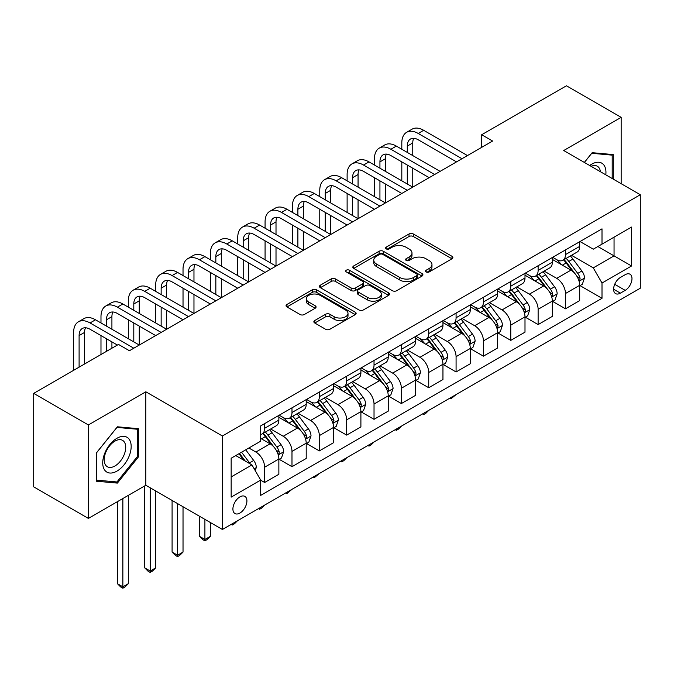 <?xml version="1.0" encoding="UTF-8"?>
<svg xmlns="http://www.w3.org/2000/svg" width="674" height="674" viewBox="0 0 674 674"><rect width="100%" height="100%" fill="white"/><g stroke="black" fill="none" stroke-linecap="round" stroke-linejoin="round"><path stroke-width="1.01" d="M426.162 271.951A2.123 1.23 0 0 0 429.169 271.951L451.993 258.774A3.033 1.752 0 0 0 452.877 257.535A3.033 1.752 0 0 0 451.993 256.297L413.331 233.979A3.033 1.752 0 0 0 409.034 233.979L386.219 247.147A2.123 1.23 0 0 0 385.595 248.015A2.123 1.23 0 0 0 386.219 248.891A2.123 1.23 0 0 0 389.227 248.891L392.175 247.181A9.722 5.611 0 0 1 405.925 247.181L409.143 249.043A9.722 5.611 0 0 1 411.991 253.011A9.722 5.611 0 0 1 409.143 256.979L406.195 258.681A2.123 1.23 0 0 0 405.571 259.549A2.123 1.23 0 0 0 406.195 260.417A2.123 1.23 0 0 0 409.202 260.417L412.151 258.715A9.722 5.611 0 0 1 425.892 258.715L429.119 260.577A9.722 5.611 0 0 1 431.967 264.545A9.722 5.611 0 0 1 429.119 268.505L426.162 270.215A2.123 1.23 0 0 0 425.538 271.083A2.123 1.23 0 0 0 426.162 271.951L426.162 270.215M239.91 513.057A9.899 5.721 120 0 0 246.381 504.329A9.899 5.721 120 0 0 244.864 496.393A9.899 5.721 120 0 0 239.91 496.89A9.899 5.721 120 0 0 233.44 505.61A9.899 5.721 120 0 0 234.956 513.546A9.899 5.721 120 0 0 239.91 513.057M314.758 320.521A3.033 1.752 0 0 0 313.865 321.759A3.033 1.752 0 0 0 314.758 323.006L325.601 329.266A3.033 1.752 0 0 0 329.898 329.266L355.24 314.632A3.033 1.752 0 0 0 356.133 313.393A3.033 1.752 0 0 0 355.24 312.155L316.586 289.837A3.033 1.752 0 0 0 312.289 289.837L286.947 304.463A3.033 1.752 0 0 0 286.054 305.71A3.033 1.752 0 0 0 286.947 306.948L300.048 314.505A3.033 1.752 0 0 0 304.345 314.505L315.188 308.245A3.033 1.752 0 0 0 316.081 307.007A3.033 1.752 0 0 0 315.188 305.769L308.692 302.019A8.122 4.693 0 0 1 306.308 298.7A8.122 4.693 0 0 1 311.329 294.37A8.122 4.693 0 0 1 320.184 295.381L345.627 310.074A8.122 4.693 0 0 1 348.011 313.393A8.122 4.693 0 0 1 342.99 317.724A8.122 4.693 0 0 1 334.144 316.713L329.898 314.261A3.033 1.752 0 0 0 325.601 314.261L314.758 320.521L314.758 323.006M145.828 391.788L88.395 424.949L33.7 393.372L33.7 486.847L88.395 518.424L145.828 485.263L222.412 529.478L222.412 436.002L145.828 391.788L145.828 485.263M621.158 183.682L621.158 117.36L563.725 150.521L640.3 194.735L222.412 436.002M621.158 117.36L566.455 85.783L481.674 134.733L481.674 147.362M33.7 393.372L118.481 344.422L129.425 350.733L492.618 141.043L481.674 134.733M392.394 290.705A3.033 1.752 0 0 0 396.691 290.705L422.034 276.07A3.033 1.752 0 0 0 422.918 274.832A3.033 1.752 0 0 0 422.034 273.593L383.371 251.276A3.033 1.752 0 0 0 379.074 251.276L353.74 265.901A3.033 1.752 0 0 0 352.847 267.148A3.033 1.752 0 0 0 353.74 268.387L392.394 290.705M347.177 272.406A2.123 1.23 0 0 1 349.334 272.709L349.334 270.181L388.637 292.87A3.033 1.752 0 0 1 389.521 294.108A3.033 1.752 0 0 1 388.637 295.355L363.294 309.981A3.033 1.752 0 0 1 358.998 309.981L320.344 287.663L320.344 285.186A3.033 1.752 0 0 0 319.451 286.425A3.033 1.752 0 0 0 320.344 287.663M320.344 285.186L331.187 278.926A3.033 1.752 0 0 1 335.483 278.926L351.162 287.975A3.033 1.752 0 0 0 355.459 287.975L362.646 283.821A3.033 1.752 0 0 0 363.539 282.583A3.033 1.752 0 0 0 362.646 281.344L346.326 271.917A2.123 1.23 0 0 1 345.703 271.049A2.123 1.23 0 0 1 347.017 269.92A2.123 1.23 0 0 1 349.334 270.181M625.202 274.689L620.392 277.469A9.596 5.535 120 0 0 614.124 285.928A9.596 5.535 120 0 0 615.598 293.611A9.596 5.535 120 0 0 620.392 293.139L625.202 290.359A9.596 5.535 120 0 0 631.471 281.901A9.596 5.535 120 0 0 629.996 274.217A9.596 5.535 120 0 0 625.202 274.689M222.412 529.478L640.3 288.211L640.3 194.735M580.019 241.536L593.263 249.178L602.008 244.123L602.008 228.84L260.695 425.892L260.695 441.184L231.157 458.236L231.157 497.142L260.695 480.09L260.695 495.373L602.008 298.312L602.008 283.029L593.263 267.873L571.501 255.311M602.008 244.123L631.546 227.071L631.546 265.977L602.008 283.029M88.395 424.949L88.395 518.424M597.855 246.524L614.048 255.867L614.048 237.172L631.546 227.071M593.263 267.873L614.048 255.867L631.546 265.977M231.157 476.931L251.941 464.925L235.757 455.582M260.695 480.217L264.638 482.483L264.638 467.2A12.376 7.144 -120 0 0 255.884 452.043L248.883 447.999M264.638 482.483L278.859 474.277L278.859 458.994A12.376 7.144 -120 0 0 270.106 443.829L260.695 438.403M279.188 459.306L291.985 466.694L291.985 451.411A12.376 7.144 -120 0 0 283.232 436.255L270.67 429.001M291.985 466.694L306.207 458.489L306.207 443.197A12.376 7.144 -120 0 0 297.453 428.041L278.859 417.307M306.535 443.517L319.333 450.906L319.333 435.623A12.376 7.144 -120 0 0 310.579 420.466L298.018 413.213M319.333 450.906L333.554 442.7L333.554 427.409A12.376 7.144 -120 0 0 324.801 412.252L306.207 401.519M333.883 427.729L346.68 435.118L346.68 419.835A12.376 7.144 -120 0 0 337.927 404.678L325.365 397.416M346.68 435.118L360.902 426.903L360.902 411.62A12.376 7.144 -120 0 0 352.148 396.464L333.554 385.73M361.23 411.94L374.028 419.329L374.028 404.046A12.376 7.144 -120 0 0 365.283 388.881L352.713 381.627M374.028 419.329L388.249 411.115L388.249 395.832A12.376 7.144 -120 0 0 379.504 380.675L360.902 369.933M388.578 396.152L401.375 403.541L401.375 388.249A12.376 7.144 -120 0 0 392.63 373.093L380.06 365.839M401.375 403.541L415.597 395.326L415.597 380.043A12.376 7.144 -120 0 0 406.852 364.887L388.249 354.145M415.925 380.355L428.731 387.744L428.731 372.461A12.376 7.144 -120 0 0 419.978 357.304L407.408 350.05M428.731 387.744L442.953 379.538L442.953 364.255A12.376 7.144 -120 0 0 434.199 349.09L415.597 338.356M443.281 364.567L456.079 371.955L456.079 356.672A12.376 7.144 -120 0 0 447.325 341.516L434.764 334.262M456.079 371.955L470.3 363.749L470.3 348.466A12.376 7.144 -120 0 0 461.547 333.301L442.953 322.568M470.629 348.778L483.426 356.167L483.426 340.884A12.376 7.144 -120 0 0 474.673 325.727L462.111 318.473M483.426 356.167L497.648 347.961L497.648 332.67A12.376 7.144 -120 0 0 488.894 317.513L470.3 306.78M497.976 332.99L510.774 340.378L510.774 325.095A12.376 7.144 -120 0 0 502.02 309.939L489.459 302.677M510.774 340.378L524.995 332.164L524.995 316.881A12.376 7.144 -120 0 0 516.242 301.725L497.648 290.991M525.324 317.201L538.122 324.59L538.122 309.307A12.376 7.144 -120 0 0 529.376 294.142L516.806 286.888M538.122 324.59L552.343 316.376L552.343 301.093A12.376 7.144 -120 0 0 543.598 285.936L524.995 275.194M552.672 301.413L565.469 308.802L565.469 293.51A12.376 7.144 -120 0 0 556.724 278.354L544.154 271.1M565.469 308.802L579.691 300.587L579.691 285.304A12.376 7.144 -120 0 0 570.945 270.148L552.343 259.406M552.672 257.325L556.724 259.659A12.376 7.144 -120 0 0 562.908 260.274A12.376 7.144 -120 0 0 565.469 254.603L565.469 249.936M525.324 273.113L529.376 275.447A12.376 7.144 -120 0 0 535.56 276.062A12.376 7.144 -120 0 0 538.122 270.4L538.122 265.724M497.976 288.902L502.02 291.244A12.376 7.144 -120 0 0 508.213 291.85A12.376 7.144 -120 0 0 510.774 286.189L510.774 281.513M470.629 304.69L474.673 307.032A12.376 7.144 -120 0 0 480.865 307.639A12.376 7.144 -120 0 0 483.426 301.977L483.426 297.301M443.281 320.479L447.325 322.821A12.376 7.144 -120 0 0 453.518 323.436A12.376 7.144 -120 0 0 456.079 317.766L456.079 313.09M415.925 336.275L419.978 338.609A12.376 7.144 -120 0 0 426.162 339.224A12.376 7.144 -120 0 0 428.731 333.554L428.731 328.878M388.578 352.064L392.63 354.398A12.376 7.144 -120 0 0 398.814 355.013A12.376 7.144 -120 0 0 401.375 349.343L401.375 344.675M361.23 367.852L365.283 370.186A12.376 7.144 -120 0 0 371.467 370.801A12.376 7.144 -120 0 0 374.028 365.139L374.028 360.464M333.883 383.641L337.927 385.975A12.376 7.144 -120 0 0 344.119 386.59A12.376 7.144 -120 0 0 346.68 380.928L346.68 376.252M306.535 399.429L310.579 401.771A12.376 7.144 -120 0 0 316.772 402.378A12.376 7.144 -120 0 0 319.333 396.716L319.333 392.041M279.188 415.218L283.232 417.56A12.376 7.144 -120 0 0 289.424 418.175A12.376 7.144 -120 0 0 291.985 412.505L291.985 407.829M580.019 285.616L602.008 298.312M562.908 260.274L577.129 252.059A12.376 7.144 -120 0 0 579.691 246.398L579.691 241.722M535.56 276.062L549.782 267.856A12.376 7.144 -120 0 0 552.343 262.186L552.343 257.51M508.213 291.85L522.434 283.644A12.376 7.144 -120 0 0 524.995 277.974L524.995 273.299M480.865 307.639L495.087 299.433A12.376 7.144 -120 0 0 497.648 293.763L497.648 289.095M453.518 323.436L467.739 315.221A12.376 7.144 -120 0 0 470.3 309.56L470.3 304.884M426.162 339.224L440.383 331.01A12.376 7.144 -120 0 0 442.953 325.348L442.953 320.672M398.814 355.013L413.036 346.798A12.376 7.144 -120 0 0 415.597 341.137L415.597 336.461M371.467 370.801L385.688 362.595A12.376 7.144 -120 0 0 388.249 356.925L388.249 352.249M344.119 386.59L358.341 378.384A12.376 7.144 -120 0 0 360.902 372.714L360.902 368.038M316.772 402.378L330.993 394.172A12.376 7.144 -120 0 0 333.554 388.502L333.554 383.835M289.424 418.175L303.645 409.961A12.376 7.144 -120 0 0 306.207 404.29L306.207 399.623M260.695 434.46A12.376 7.144 -120 0 0 262.068 433.963L276.289 425.749A12.376 7.144 -120 0 0 278.859 420.087L278.859 415.411M262.068 433.963A12.376 7.144 -120 0 0 264.638 428.293L264.638 423.617M251.941 464.925L260.695 480.09M613.281 179.132L613.281 154.573L592.168 152.686L584.341 162.426M96.272 481.211L117.386 483.098L138.499 456.837L138.499 428.681L117.386 426.794L96.272 453.063L96.272 481.211M137.403 456.205L138.499 456.837M115.153 481.809L117.386 483.098M427.013 272.245L429.119 271.032A9.722 5.611 0 0 0 431.967 267.064L431.967 264.545M411.991 253.011L411.991 255.539A9.722 5.611 0 0 1 409.143 259.507L407.045 260.72M451.951 258.799L413.331 236.507A3.033 1.752 0 0 0 409.034 236.507L387.07 249.186M421.991 276.096L383.371 253.803A3.033 1.752 0 0 0 379.074 253.803L353.774 268.412M416.658 275.7A2.123 1.23 0 0 0 417.282 274.832A2.123 1.23 0 0 0 416.658 273.964L382.731 254.376A2.123 1.23 0 0 0 379.723 254.376L376.606 256.171A9.722 5.611 0 0 0 373.758 260.139A9.722 5.611 0 0 0 376.606 264.107L399.8 277.494A9.722 5.611 0 0 0 413.55 277.494L416.658 275.7L416.658 278.227A2.123 1.23 0 0 0 417.282 277.359L417.282 274.832M373.758 260.139L373.758 262.666A9.722 5.611 0 0 0 376.606 266.634L376.606 264.107M416.658 278.227L413.55 280.022A9.722 5.611 0 0 1 399.8 280.022L376.606 266.634M320.386 287.688L331.187 281.454L331.187 278.926M363.539 282.583L363.539 285.11A3.033 1.752 0 0 1 362.646 286.349L355.459 290.502A3.033 1.752 0 0 1 351.162 290.502L335.483 281.454A3.033 1.752 0 0 0 331.187 281.454M349.334 272.709L388.595 295.372M367.431 297.369A8.122 4.693 0 0 0 376.286 298.388A8.122 4.693 0 0 0 381.299 294.049A8.122 4.693 0 0 0 378.914 290.73L369.95 285.557A3.033 1.752 0 0 0 365.653 285.557L358.458 289.71A3.033 1.752 0 0 0 357.574 290.949A3.033 1.752 0 0 0 358.458 292.187L367.431 297.369L367.431 299.896A8.122 4.693 0 0 0 376.286 300.907A8.122 4.693 0 0 0 381.299 296.577L381.299 294.049M357.574 290.949L357.574 293.476A3.033 1.752 0 0 0 358.458 294.715L358.458 292.187M367.431 299.896L358.458 294.715M348.011 313.393L348.011 315.921A8.122 4.693 0 0 1 342.99 320.251A8.122 4.693 0 0 1 334.144 319.24L329.898 316.788A3.033 1.752 0 0 0 325.601 316.788L314.8 323.023M306.308 298.7L306.308 301.227A8.122 4.693 0 0 0 308.692 304.547L308.692 302.019M315.146 308.271L308.692 304.547M355.198 314.657L316.586 292.364A3.033 1.752 0 0 0 312.289 292.364L286.989 306.965M579.691 285.81L582.319 284.293L584.51 277.974A8.198 4.735 -120 0 0 581.889 270.99L572.951 259.06A23.674 13.665 -120 0 0 570.364 255.968M561.476 264.68A23.674 13.665 -120 0 0 556.631 259.608M578.949 280.788L579.901 279.761L580.078 278.328A8.198 4.735 -120 0 0 577.736 273.391L568.797 261.461A23.674 13.665 -120 0 0 566.211 258.369M564.012 259.642A19.647 11.34 60 0 1 567.23 263.307L574.796 273.408M563.582 259.886A23.674 13.665 60 0 1 566.168 262.978L572.108 270.914M456.222 394.484L451.049 398.738L449.946 398.107M451.049 397.475L451.049 398.738M401.814 149.257L401.814 142.939A23.202 13.396 60 0 1 406.624 132.315L412.092 129.164A23.202 13.396 60 0 1 423.693 130.309L467.453 155.576M406.624 132.315A23.202 13.396 60 0 1 418.225 133.469L461.985 158.735M456.517 161.886L418.225 139.788A15.468 8.931 -120 0 0 410.491 139.021A15.468 8.931 -120 0 0 407.29 146.098L407.29 152.417M413.726 138.305A15.468 8.931 -120 0 0 412.758 142.939L412.758 155.576M407.29 165.046L407.29 183.994M412.758 168.205L412.758 187.153L368.998 161.886L363.53 165.046L407.29 190.312M401.814 180.834L401.814 161.886M552.343 301.598L554.972 300.082L557.162 293.763A8.198 4.735 -120 0 0 554.542 286.787L545.603 274.849A23.674 13.665 -120 0 0 543.017 271.757M534.128 280.468A23.674 13.665 -120 0 0 529.284 275.396M551.602 296.577L552.554 295.549L552.731 294.117A8.198 4.735 -120 0 0 550.388 289.188L541.441 277.25A23.674 13.665 -120 0 0 538.863 274.158M536.656 275.43A19.647 11.34 60 0 1 539.882 279.095L547.448 289.197M536.234 275.674A23.674 13.665 60 0 1 538.821 278.766L544.761 286.703M428.875 410.272L425.884 413.263L423.693 414.527L422.598 413.895M423.693 413.263L423.693 414.527M524.995 317.387L527.624 315.87L529.806 309.56A8.198 4.735 -120 0 0 527.194 302.575L518.255 290.637A23.674 13.665 -120 0 0 515.669 287.545M506.781 296.257A23.674 13.665 -120 0 0 501.936 291.185M524.246 312.365L525.206 311.337L525.383 309.905A8.198 4.735 -120 0 0 523.032 304.977L514.094 293.038A23.674 13.665 -120 0 0 511.515 289.946M509.308 291.219A19.647 11.34 60 0 1 512.535 294.883L520.101 304.985M508.887 291.463A23.674 13.665 60 0 1 511.473 294.555L517.413 302.491M401.527 426.069L398.536 429.06L396.346 430.315L395.25 429.683M396.346 429.052L396.346 430.315M497.648 333.175L500.276 331.659L502.459 325.348A8.198 4.735 -120 0 0 499.847 318.364L490.908 306.434A23.674 13.665 -120 0 0 488.321 303.334M479.433 312.045A23.674 13.665 -120 0 0 474.58 306.973M496.898 328.154L497.85 327.126L498.035 325.694A8.198 4.735 -120 0 0 495.685 320.765L486.746 308.827A23.674 13.665 -120 0 0 484.168 305.735M481.961 307.007A19.647 11.34 60 0 1 485.187 310.672L492.753 320.773M481.539 307.251A23.674 13.665 60 0 1 484.117 310.343L490.065 318.28M374.171 441.858L371.189 444.848L368.998 446.112L367.903 445.48M368.998 444.84L368.998 446.112M374.466 165.046L374.466 158.735A23.202 13.396 60 0 1 379.277 148.112L384.744 144.952A23.202 13.396 60 0 1 396.346 146.098L440.105 171.365M379.277 148.112A23.202 13.396 60 0 1 390.878 149.257L434.637 174.524M429.169 177.683L390.878 155.576A15.468 8.931 -120 0 0 383.144 154.809A15.468 8.931 -120 0 0 379.934 161.886L379.934 168.205M386.379 154.093A15.468 8.931 -120 0 0 385.41 158.735L385.41 171.365M379.934 180.834L379.934 199.782M385.41 183.994L385.41 202.941L341.651 177.683L336.183 180.834L379.934 206.101M374.466 196.631L374.466 177.683M401.814 193.472L363.53 171.365A15.468 8.931 -120 0 0 355.796 170.598A15.468 8.931 -120 0 0 352.586 177.683L352.586 183.994M359.031 169.882A15.468 8.931 -120 0 0 358.062 174.524L358.062 187.153M352.586 196.631L352.586 215.579M358.062 199.782L358.062 218.73L314.303 193.472L308.827 196.631L352.586 221.889M347.118 212.42L347.118 193.472M347.118 180.834L347.118 174.524A23.202 13.396 60 0 1 351.929 163.9A23.202 13.396 60 0 1 363.53 165.046M351.929 163.9L357.397 160.741A23.202 13.396 60 0 1 368.998 161.886M374.466 209.26L336.183 187.153A15.468 8.931 -120 0 0 328.44 186.386A15.468 8.931 -120 0 0 325.239 193.472L325.239 199.782M331.675 185.67A15.468 8.931 -120 0 0 330.707 190.312L330.707 202.941M325.239 212.42L325.239 231.367M330.707 215.579L330.707 234.518L286.956 209.26L281.479 212.42L325.239 237.678M319.771 228.208L319.771 209.26M319.771 196.631L319.771 190.312A23.202 13.396 60 0 1 324.573 179.688A23.202 13.396 60 0 1 336.183 180.834M324.573 179.688L330.049 176.529A23.202 13.396 60 0 1 341.651 177.683M470.3 348.972L472.921 347.455L475.111 341.137A8.198 4.735 -120 0 0 472.491 334.152L463.552 322.223A23.674 13.665 -120 0 0 460.974 319.131M452.077 327.842A23.674 13.665 -120 0 0 447.233 322.77M469.551 343.942L470.503 342.914L470.688 341.482A8.198 4.735 -120 0 0 468.337 336.553L459.398 324.624A23.674 13.665 -120 0 0 456.812 321.523M454.613 322.795A19.647 11.34 60 0 1 457.84 326.469L465.405 336.562M454.192 323.04A23.674 13.665 60 0 1 456.77 326.132L462.718 334.068M346.824 457.646L343.841 460.637L341.651 461.901L340.555 461.269M341.651 460.637L341.651 461.901M347.118 225.049L308.827 202.941A15.468 8.931 -120 0 0 301.093 202.175A15.468 8.931 -120 0 0 297.891 209.26L297.891 215.579M304.328 201.467A15.468 8.931 -120 0 0 303.359 206.101L303.359 218.73M297.891 228.208L297.891 247.156M303.359 231.367L303.359 250.315L259.6 225.049L254.132 228.208L297.891 253.466M292.423 243.996L292.423 225.049M292.423 212.42L292.423 206.101A23.202 13.396 60 0 1 297.226 195.477A23.202 13.396 60 0 1 308.827 196.631M297.226 195.477L302.693 192.317A23.202 13.396 60 0 1 314.303 193.472M605.8 174.819A20.11 11.61 120 0 0 604.047 165.265A20.11 11.61 120 0 0 589.691 165.509M600.416 171.702A15.224 8.796 120 0 0 599.06 167.834A15.224 8.796 120 0 0 597.349 166.251A15.224 8.796 120 0 0 591.09 166.318M591.688 153.284L612.186 155.138L612.186 178.5M610.829 154.354L612.186 155.138M584.383 162.451L591.73 153.31M116.947 438.277A20.11 11.61 120 0 0 102.726 462.903A20.11 11.61 120 0 0 116.947 471.118A20.11 11.61 120 0 0 131.169 446.483A20.11 11.61 120 0 0 116.947 438.277M114.959 441.108A15.224 8.796 120 0 0 105.009 454.529A15.224 8.796 120 0 0 107.343 466.728A15.224 8.796 120 0 0 114.959 465.978A15.224 8.796 120 0 0 124.901 452.557A15.224 8.796 120 0 0 122.567 440.358A15.224 8.796 120 0 0 114.959 441.108M137.403 456.525L116.947 481.969L96.492 480.141L96.492 452.869L116.947 427.417L137.403 429.245L137.403 456.525M136.055 428.462L137.403 429.245M442.953 364.76L445.573 363.244L447.763 356.925A8.198 4.735 -120 0 0 445.143 349.941L436.204 338.011A23.674 13.665 -120 0 0 433.626 334.919M424.73 343.63A23.674 13.665 -120 0 0 419.885 338.559M442.203 359.739L443.155 358.703L443.332 357.279A8.198 4.735 -120 0 0 440.99 352.342L432.051 340.412A23.674 13.665 -120 0 0 429.464 337.32M427.265 338.584A19.647 11.34 60 0 1 430.492 342.257L438.058 352.35M426.844 338.828A23.674 13.665 60 0 1 429.422 341.929L435.37 349.857M319.476 473.434L314.303 477.689L313.208 477.057M314.303 476.425L314.303 477.689M319.771 240.837L281.479 218.73A15.468 8.931 -120 0 0 273.745 217.963A15.468 8.931 -120 0 0 270.544 225.049L270.544 231.367M276.98 217.255A15.468 8.931 -120 0 0 276.011 221.889L276.011 234.527M270.544 243.996L270.544 262.944M276.011 247.156L276.011 266.104L232.252 240.837L226.784 243.996L270.544 269.263M265.076 259.785L265.076 240.837M265.076 228.208L265.076 221.889A23.202 13.396 60 0 1 269.878 211.265A23.202 13.396 60 0 1 281.479 212.42M269.878 211.265L275.346 208.106A23.202 13.396 60 0 1 286.956 209.26M415.597 380.549L418.225 379.032L420.416 372.714A8.198 4.735 -120 0 0 417.796 365.729L408.857 353.799A23.674 13.665 -120 0 0 406.27 350.707M397.382 359.419A23.674 13.665 -120 0 0 392.538 354.347M414.855 375.528L415.807 374.491L415.984 373.067A8.198 4.735 -120 0 0 413.642 368.13L404.703 356.201A23.674 13.665 -120 0 0 402.117 353.109M399.918 354.381A19.647 11.34 60 0 1 403.136 358.046L410.702 368.147M399.488 354.625A23.674 13.665 60 0 1 402.075 357.717L408.014 365.645M292.128 489.223L286.956 493.478L285.852 492.846M286.956 492.214L286.956 493.478M292.423 256.626L254.132 234.527A15.468 8.931 -120 0 0 246.398 233.76A15.468 8.931 -120 0 0 243.196 240.837L243.196 247.156M249.633 233.044A15.468 8.931 -120 0 0 248.664 237.678L248.664 250.315M243.196 259.785L243.196 278.733M248.664 262.944L248.664 281.892L204.904 256.626L199.437 259.785L243.196 285.051M237.72 275.573L237.72 256.626M237.72 243.996L237.72 237.678A23.202 13.396 60 0 1 242.53 227.054A23.202 13.396 60 0 1 254.132 228.208M242.53 227.054L247.998 223.903A23.202 13.396 60 0 1 259.6 225.049M388.249 396.337L390.878 394.821L393.068 388.502A8.198 4.735 -120 0 0 390.448 381.526L381.509 369.588A23.674 13.665 -120 0 0 378.923 366.496M370.034 375.207A23.674 13.665 -120 0 0 365.19 370.136M387.508 391.316L388.46 390.288L388.637 388.856A8.198 4.735 -120 0 0 386.295 383.919L377.347 371.989A23.674 13.665 -120 0 0 374.769 368.897M372.562 370.169A19.647 11.34 60 0 1 375.789 373.834L383.354 383.936M372.141 370.414A23.674 13.665 60 0 1 374.727 373.506L380.667 381.442M264.781 505.011L261.79 508.002L259.6 509.266L258.504 508.634M259.6 508.002L259.6 509.266M265.076 272.414L226.784 250.315A15.468 8.931 -120 0 0 219.05 249.548A15.468 8.931 -120 0 0 215.84 256.626L215.84 262.944M222.285 248.832A15.468 8.931 -120 0 0 221.316 253.475L221.316 266.104M215.84 275.573L215.84 294.521M221.316 278.733L221.316 297.681L177.557 272.414L172.089 275.573L215.84 300.84M210.372 291.362L210.372 272.422M210.372 259.785L210.372 253.475A23.202 13.396 60 0 1 215.183 242.851A23.202 13.396 60 0 1 226.784 243.996M215.183 242.851L220.651 239.691A23.202 13.396 60 0 1 232.252 240.837M360.902 412.126L363.53 410.609L365.712 404.29A8.198 4.735 -120 0 0 363.101 397.315L354.162 385.376A23.674 13.665 -120 0 0 351.575 382.284M342.687 390.996A23.674 13.665 -120 0 0 337.843 385.924M360.152 407.104L361.112 406.077L361.289 404.644A8.198 4.735 -120 0 0 358.939 399.716L350 387.777A23.674 13.665 -120 0 0 347.422 384.686M345.214 385.958A19.647 11.34 60 0 1 348.441 389.623L356.007 399.724M344.793 386.202A23.674 13.665 60 0 1 347.38 389.294L353.319 397.23M237.433 520.8L234.442 523.799L232.252 525.054L231.157 524.423M232.252 523.791L232.252 525.054M237.72 288.211L199.437 266.104A15.468 8.931 -120 0 0 191.702 265.337A15.468 8.931 -120 0 0 188.493 272.422L188.493 278.733M194.938 264.621A15.468 8.931 -120 0 0 193.969 269.263L193.969 281.892M188.493 291.362L188.493 310.31M193.969 294.521L193.969 313.469L150.209 288.211L144.733 291.362L188.493 316.628M183.025 307.159L183.025 288.211M183.025 275.573L183.025 269.263A23.202 13.396 60 0 1 187.835 258.639A23.202 13.396 60 0 1 199.437 259.785M187.835 258.639L193.303 255.48A23.202 13.396 60 0 1 204.904 256.626M333.554 427.914L336.183 426.398L338.365 420.087A8.198 4.735 -120 0 0 335.753 413.103L326.814 401.165A23.674 13.665 -120 0 0 324.228 398.073M315.339 406.784A23.674 13.665 -120 0 0 310.487 401.712M332.804 422.893L333.756 421.865L333.942 420.433A8.198 4.735 -120 0 0 331.591 415.504L322.652 403.566A23.674 13.665 -120 0 0 320.074 400.474M317.867 401.746A19.647 11.34 60 0 1 321.094 405.411L328.659 415.513M317.446 401.99A23.674 13.665 60 0 1 320.024 405.082L325.972 413.019M204.904 519.368L204.904 539.461L210.372 536.302L210.372 522.527M210.372 536.302L207.095 539.588L204.904 540.851L202.714 539.588L199.437 536.302L199.437 516.217M199.437 536.302L204.904 539.461L204.904 540.851M210.372 303.999L172.089 281.892A15.468 8.931 -120 0 0 164.346 281.125A15.468 8.931 -120 0 0 161.145 288.211L161.145 294.521M167.582 280.409A15.468 8.931 -120 0 0 166.613 285.051L166.613 297.681M161.145 307.159L161.145 326.106M166.613 310.31L166.613 329.257L122.862 303.999L117.386 307.159L161.145 332.417M155.677 322.947L155.677 303.999M155.677 291.362L155.677 285.051A23.202 13.396 60 0 1 160.479 274.428A23.202 13.396 60 0 1 172.089 275.573M160.479 274.428L165.956 271.268A23.202 13.396 60 0 1 177.557 272.414M306.207 443.703L308.827 442.195L311.017 435.876A8.198 4.735 -120 0 0 308.397 428.891L299.458 416.962A23.674 13.665 -120 0 0 296.88 413.861M287.983 422.581A23.674 13.665 -120 0 0 283.139 417.509M305.457 438.681L306.409 437.653L306.594 436.221A8.198 4.735 -120 0 0 304.244 431.293L295.305 419.354A23.674 13.665 -120 0 0 292.718 416.262M290.519 417.535A19.647 11.34 60 0 1 293.746 421.208L301.312 431.301M290.098 417.779A23.674 13.665 60 0 1 292.676 420.871L298.624 428.807M177.557 503.579L177.557 555.25L183.025 552.09L183.025 506.738M183.025 552.09L179.747 555.376L177.557 556.64L175.366 555.376L172.089 552.09L172.089 500.42M172.089 552.09L177.557 555.25L177.557 556.64M183.025 319.788L144.733 297.681A15.468 8.931 -120 0 0 136.999 296.914A15.468 8.931 -120 0 0 133.797 303.999L133.797 310.31M140.234 296.206A15.468 8.931 -120 0 0 139.265 300.84L139.265 313.469M133.797 322.947L133.797 341.895M139.265 326.106L139.265 345.054L95.506 319.788L90.038 322.947L133.797 348.205M128.33 338.736L128.33 319.788M128.33 307.159L128.33 300.84A23.202 13.396 60 0 1 133.132 290.216A23.202 13.396 60 0 1 144.733 291.362M133.132 290.216L138.6 287.057A23.202 13.396 60 0 1 150.209 288.211M278.859 459.5L281.479 457.983L283.67 451.664A8.198 4.735 -120 0 0 281.05 444.68L272.111 432.75A23.674 13.665 -120 0 0 269.533 429.658M278.109 454.478L279.061 453.442L279.238 452.01A8.198 4.735 -120 0 0 276.896 447.081L267.957 435.151A23.674 13.665 -120 0 0 265.371 432.051M263.172 433.323A19.647 11.34 60 0 1 266.399 436.996L273.964 447.089M262.75 433.567A23.674 13.665 60 0 1 265.329 436.668L271.277 444.596M150.209 487.791L150.209 571.038L155.677 567.879L155.677 490.95M155.677 567.879L152.391 571.164L150.209 572.428L148.019 571.164L144.733 567.879L144.733 485.895M144.733 567.879L150.209 571.038L150.209 572.428M155.677 335.576L117.386 313.469A15.468 8.931 -120 0 0 109.651 312.702A15.468 8.931 -120 0 0 106.45 319.788L106.45 326.106M112.887 311.995A15.468 8.931 -120 0 0 111.918 316.628L111.918 329.257M106.45 338.736L106.45 351.365M111.918 341.895L111.918 348.205M100.982 354.524L100.982 335.576M100.982 322.947L100.982 316.628A23.202 13.396 60 0 1 105.784 306.004A23.202 13.396 60 0 1 117.386 307.159M105.784 306.004L111.252 302.845A23.202 13.396 60 0 1 122.862 303.999M255.227 470.612L256.322 467.453A8.198 4.735 -120 0 0 253.702 460.468L245.724 449.819M250.29 463.973A8.198 4.735 -120 0 0 249.548 462.87L241.57 452.22M239.514 453.408L245.243 461.058M238.941 453.737L243.803 460.224M122.862 498.533L122.862 586.827L128.33 583.667L128.33 495.373M128.33 583.667L125.044 586.953L122.862 588.217L120.671 586.953L117.386 583.667L117.386 501.683M117.386 583.667L122.862 586.827L122.862 588.217M117.386 345.054L90.038 329.257A15.468 8.931 -120 0 0 82.304 328.499A15.468 8.931 -120 0 0 79.102 335.576L79.102 367.153M85.539 327.783A15.468 8.931 -120 0 0 84.57 332.417L84.57 364.002M73.626 370.312L73.626 332.417A23.202 13.396 60 0 1 78.437 321.793A23.202 13.396 60 0 1 90.038 322.947M78.437 321.793L83.905 318.642A23.202 13.396 60 0 1 95.506 319.788M255.884 452.043L270.106 443.829M283.232 436.255L297.453 428.041M310.579 420.466L324.801 412.252M337.927 404.678L352.148 396.464M365.283 388.881L379.504 380.675M392.63 373.093L406.852 364.887M419.978 357.304L434.199 349.09M447.325 341.516L461.547 333.301M474.673 325.727L488.894 317.513M502.02 309.939L516.242 301.725M529.376 294.142L543.598 285.936M556.724 278.354L570.945 270.148M565.469 254.603L579.691 246.398M565.469 293.51L579.691 285.304M538.122 309.307L552.343 301.093M538.122 270.4L552.343 262.186M510.774 325.095L524.995 316.881M510.774 286.189L524.995 277.974M483.426 340.884L497.648 332.67M483.426 301.977L497.648 293.763M456.079 356.672L470.3 348.466M456.079 317.766L470.3 309.56M428.731 372.461L442.953 364.255M428.731 333.554L442.953 325.348M401.375 388.249L415.597 380.043M401.375 349.343L415.597 341.137M374.028 404.046L388.249 395.832M374.028 365.139L388.249 356.925M346.68 419.835L360.902 411.62M346.68 380.928L360.902 372.714M319.333 435.623L333.554 427.409M319.333 396.716L333.554 388.502M291.985 451.411L306.207 443.197M291.985 412.505L306.207 404.29M264.638 467.2L278.859 458.994M264.638 428.293L278.859 420.087M614.713 284.302L625.202 290.359M613.61 289.222L620.392 293.139M429.119 271.032L429.119 268.505M406.195 260.417L406.195 258.681M409.143 259.507L409.143 256.979M386.219 248.891L386.219 247.147M409.034 236.507L409.034 233.979M413.331 236.507L413.331 233.979M451.993 258.774L451.993 256.297M353.74 268.387L353.74 265.901M379.074 253.803L379.074 251.276M383.371 253.803L383.371 251.276M422.034 276.07L422.034 273.593M399.8 280.022L399.8 277.494M413.55 280.022L413.55 277.494M335.483 281.454L335.483 278.926M351.162 290.502L351.162 287.975M355.459 290.502L355.459 287.975M362.646 286.349L362.646 283.821M388.637 295.355L388.637 292.87M325.601 316.788L325.601 314.261M329.898 316.788L329.898 314.261M334.144 319.24L334.144 316.713M315.188 308.245L315.188 305.769M286.947 306.948L286.947 304.463M312.289 292.364L312.289 289.837M316.586 292.364L316.586 289.837M355.24 314.632L355.24 312.155M579.084 281.235L584.451 278.135M568.797 261.461L572.951 259.06M562.343 265.185L566.168 262.978M577.736 273.391L581.889 270.99M577.087 276.593L580.078 278.328M423.693 130.309L418.225 133.469M412.758 142.939L407.29 146.098M551.736 297.023L557.103 293.923M541.441 277.25L545.603 274.849M534.996 280.974L538.821 278.766M550.388 289.188L554.542 286.787M549.731 292.39L552.731 294.117M524.38 312.812L529.756 309.711M514.094 293.038L518.255 290.637M507.648 296.762L511.473 294.555M523.032 304.977L527.194 302.575M522.384 308.178L525.383 309.905M497.033 328.609L502.408 325.508M486.746 308.827L490.908 306.434M480.301 312.551L484.117 310.343M495.685 320.765L499.847 318.364M495.036 323.967L498.035 325.694M396.346 146.098L390.878 149.257M385.41 158.735L379.934 161.886M358.062 174.524L352.586 177.683M330.707 190.312L325.239 193.472M469.685 344.397L475.06 341.297M459.398 324.624L463.552 322.223M452.953 328.339L456.77 326.132M468.337 336.553L472.491 334.152M467.689 339.755L470.688 341.482M303.359 206.101L297.891 209.26M442.338 360.186L447.704 357.085M432.051 340.412L436.204 338.011M425.606 344.128L429.422 341.929M440.99 352.342L445.143 349.941M440.341 355.543L443.332 357.279M276.011 221.889L270.544 225.049M414.99 375.974L420.357 372.874M404.703 356.201L408.857 353.799M398.25 359.924L402.075 357.717M413.642 368.13L417.796 365.729M412.993 371.332L415.984 373.067M248.664 237.678L243.196 240.837M387.643 391.762L393.009 388.662M377.347 371.989L381.509 369.588M370.902 375.713L374.727 373.506M386.295 383.919L390.448 381.526M385.638 387.12L388.637 388.856M221.316 253.475L215.84 256.626M360.287 407.551L365.662 404.451M350 387.777L354.162 385.376M343.555 391.501L347.38 389.294M358.939 399.716L363.101 397.315M358.29 402.917L361.289 404.644M193.969 269.263L188.493 272.422M332.939 423.348L338.314 420.239M322.652 403.566L326.814 401.165M316.207 407.29L320.024 405.082M331.591 415.504L335.753 413.103M330.942 418.706L333.942 420.433M166.613 285.051L161.145 288.211M305.592 439.136L310.967 436.036M295.305 419.354L299.458 416.962M288.86 423.078L292.676 420.871M304.244 431.293L308.397 428.891M303.595 434.494L306.594 436.221M139.265 300.84L133.797 303.999M278.244 454.925L283.611 451.824M267.957 435.151L272.111 432.75M261.512 438.867L265.329 436.668M276.896 447.081L281.05 444.68M276.247 450.283L279.238 452.01M111.918 316.628L106.45 319.788M254.191 468.809L256.263 467.613M249.548 462.87L253.702 460.468M84.57 332.417L79.102 335.576"/></g></svg>
